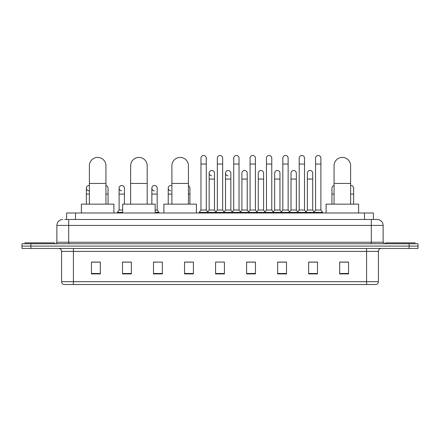 <?xml version="1.0" encoding="UTF-8"?>
<svg xmlns="http://www.w3.org/2000/svg" width="440" height="440" viewBox="0 0 440 440"><rect width="100%" height="100%" fill="white"/><g stroke="black" fill="none" stroke-linecap="round" stroke-linejoin="round"><path stroke-width="0.66" d="M66.627 219.5L66.627 212.999L373.373 212.999L373.373 219.5M64.988 219.5L375.15 219.5M64.85 219.5L68.695 219.5L68.695 225.407L56.87 225.407L56.87 242.253A1.48 1.48 0 0 1 55.396 243.733M62.783 219.5A5.913 5.913 0 0 0 56.87 225.407M377.218 219.5A5.913 5.913 0 0 1 383.13 225.407L371.305 225.407L371.305 219.5L377.13 219.5M383.13 225.407L383.13 242.253L384.604 243.733M30.866 243.733L22 243.733L22 246.092L30.866 246.092L22 246.092L22 248.457L30.866 248.457L30.866 246.092L409.134 246.092L30.866 246.092L30.866 243.733L409.134 243.733L409.134 246.092L418 246.092L409.134 246.092L409.134 248.457L30.866 248.457M418 243.733L418 246.092L418 243.733L409.134 243.733M378.4 281.677C378.318 283.091 377.608 284.036 376.272 284.515L366.581 284.515L366.581 281.677L378.4 281.677L378.4 251.416A2.954 2.954 0 0 1 381.354 248.457M366.581 284.515L63.729 284.515A2.954 2.954 0 0 1 61.6 281.677L61.6 251.416C61.424 249.618 60.44 248.633 58.647 248.457M348.552 273.906L348.552 262.081L339.686 262.081L339.686 273.906L348.552 273.906M317.52 273.906L317.52 262.081L308.655 262.081L308.655 273.906L317.52 273.906M286.495 273.906L286.495 262.081L277.629 262.081L277.629 273.906L286.495 273.906M255.464 273.906L255.464 262.081L246.598 262.081L246.598 273.906L255.464 273.906M100.314 273.906L100.314 262.081L91.449 262.081L91.449 273.906L100.314 273.906M131.346 273.906L131.346 262.081L122.48 262.081L122.48 273.906L131.346 273.906M162.371 273.906L162.371 262.081L153.505 262.081L153.505 273.906L162.371 273.906M193.402 273.906L193.402 262.081L184.536 262.081L184.536 273.906L193.402 273.906M224.433 273.906L224.433 262.081L215.567 262.081L215.567 273.906L224.433 273.906M418 248.457L418 246.092L418 248.457L409.134 248.457M282.535 262.141L280.258 262.141M315.277 262.141L313 262.141M184.536 262.141L190.801 262.141M153.505 262.141L157.465 262.141M128.271 262.141L124.724 262.141M249.788 262.081L247.511 262.141M217.047 262.081L222.954 262.081M131.346 262.141L122.48 262.141M100.314 262.141L91.449 262.141M255.464 262.141L246.598 262.141M286.495 262.141L277.629 262.141M317.52 262.141L308.655 262.141M348.552 262.141L339.686 262.141M54.505 243.733L54.505 242.841L24.954 242.841L24.954 243.733M89.38 204.132L89.38 165.715A8.272 8.272 0 0 1 97.653 157.438A8.272 8.272 0 0 1 105.93 165.715A8.272 8.272 0 0 0 97.653 157.438M105.93 204.132L105.93 165.715M113.905 212.999L113.905 204.132L81.4 204.132L81.4 212.999M130.636 204.132L130.636 165.715A8.272 8.272 0 0 1 138.908 157.438A8.272 8.272 0 0 1 147.186 165.715A8.272 8.272 0 0 0 138.908 157.438M147.186 204.132L147.186 165.715M155.161 212.999L155.161 204.132L122.656 204.132L122.656 212.999M171.892 204.132L171.892 165.715A8.272 8.272 0 0 1 180.163 157.438A8.272 8.272 0 0 1 188.436 165.715A8.272 8.272 0 0 0 180.163 157.438M188.436 204.132L188.436 165.715M196.416 212.999L196.416 204.132L163.911 204.132L163.911 212.999M334.07 204.132L334.07 165.715A8.272 8.272 0 0 1 342.348 157.438A8.272 8.272 0 0 1 350.62 165.715A8.272 8.272 0 0 0 342.348 157.438M350.62 204.132L350.62 165.715M358.6 212.999L358.6 204.132L326.095 204.132L326.095 212.999M415.047 243.733L415.047 242.841L385.495 242.841L385.495 243.733M200.97 164.06L206.288 164.06L206.288 210.04L200.97 210.04L200.97 158.147A2.662 2.662 0 0 1 203.797 155.49A2.662 2.662 0 0 1 206.288 158.147A2.662 2.662 0 0 0 203.797 155.49M200.97 210.04L199.194 212.405L199.194 212.999L199.194 212.405L208.06 212.405L208.06 212.999M206.288 210.04L208.06 212.405L215.567 212.405L215.567 212.999M217.338 164.06L222.662 164.06L222.662 210.04L217.338 210.04L217.338 158.147A2.662 2.662 0 0 1 220.165 155.49A2.662 2.662 0 0 1 222.662 158.147A2.662 2.662 0 0 0 220.165 155.49M217.338 188.172L217.338 210.04L215.567 212.405L224.433 212.405L224.433 212.999M222.662 210.04L224.433 212.405L231.941 212.405L231.941 212.999M233.712 164.06L239.03 164.06L239.03 210.04L233.712 210.04L233.712 158.147A2.662 2.662 0 0 1 236.539 155.49A2.662 2.662 0 0 1 239.03 158.147A2.662 2.662 0 0 0 236.539 155.49M230.846 210.04L230.846 179.069L225.528 179.069L225.528 210.04L230.846 210.04L232.282 211.954L233.712 210.04L231.941 212.405L240.806 212.405L240.806 212.999M241.896 210.04L241.896 179.069L247.22 179.069L247.22 210.04L241.896 210.04L240.466 211.954L239.03 210.04L240.806 212.405L248.309 212.405L248.309 212.999M250.085 164.06L255.404 164.06L255.404 210.04L250.085 210.04L250.085 158.147A2.662 2.662 0 0 1 252.912 155.49A2.662 2.662 0 0 1 255.404 158.147A2.662 2.662 0 0 0 252.912 155.49M247.22 210.04L248.65 211.954L250.085 210.04L248.309 212.405L257.175 212.405L257.175 212.999M258.269 210.04L258.269 179.069L263.588 179.069L263.588 210.04L258.269 210.04L256.839 211.954L255.404 210.04L257.175 212.405L264.682 212.405L264.682 212.999M266.459 164.06L271.777 164.06L271.777 210.04L266.459 210.04L266.459 158.147A2.662 2.662 0 0 1 269.286 155.49A2.662 2.662 0 0 1 271.777 158.147A2.662 2.662 0 0 0 269.286 155.49M263.588 210.04L265.023 211.954L266.459 210.04L264.682 212.405L273.548 212.405L273.548 212.999M274.643 210.04L274.643 179.069L279.961 179.069L279.961 210.04L274.643 210.04L273.207 211.954L271.777 210.04L273.548 212.405L281.055 212.405L281.055 212.999M282.827 164.06L288.145 164.06L288.145 210.04L282.827 210.04L282.827 158.147A2.662 2.662 0 0 1 285.654 155.49A2.662 2.662 0 0 1 288.145 158.147A2.662 2.662 0 0 0 285.654 155.49M279.961 210.04L281.397 211.954L282.827 210.04L281.055 212.405L289.922 212.405L289.922 212.999M291.016 210.04L291.016 179.069L296.334 179.069L296.334 210.04L291.016 210.04L289.581 211.954L288.145 210.04L289.922 212.405L297.429 212.405L297.429 212.999M299.2 164.06L304.519 164.06L304.519 210.04L299.2 210.04L299.2 158.147A2.662 2.662 0 0 1 302.027 155.49A2.662 2.662 0 0 1 304.519 158.147A2.662 2.662 0 0 0 302.027 155.49M296.334 210.04L297.764 211.954L299.2 210.04L297.429 212.405L306.295 212.405L306.295 212.999M307.384 210.04L307.384 179.069L312.708 179.069L312.708 210.04L307.384 210.04L305.954 211.954L304.519 210.04L306.295 212.405L313.797 212.405L313.797 212.999M315.574 164.06L320.892 164.06L320.892 210.04L315.574 210.04L315.574 158.147A2.662 2.662 0 0 1 318.401 155.49A2.662 2.662 0 0 1 320.892 158.147A2.662 2.662 0 0 0 318.401 155.49M315.574 210.04L313.797 212.405L322.663 212.405L322.663 212.999M320.892 210.04L322.663 212.405M211.646 175.813A2.662 2.662 0 0 1 209.154 173.162A2.662 2.662 0 0 1 211.981 170.506A2.662 2.662 0 0 1 214.473 173.162L214.473 179.069L209.154 179.069L209.154 173.162M214.473 179.069L214.473 210.04L209.154 210.04L209.154 179.069M209.154 210.04L207.719 211.954M214.473 210.04L215.908 211.954M228.019 175.813A2.662 2.662 0 0 1 225.528 173.162A2.662 2.662 0 0 1 228.355 170.506A2.662 2.662 0 0 1 230.846 173.162L230.846 179.069M225.528 210.04L224.092 211.954M241.896 179.069L241.896 173.162A2.662 2.662 0 0 1 244.723 170.506A2.662 2.662 0 0 1 247.22 173.162L247.22 179.069M258.269 179.069L258.269 173.162A2.662 2.662 0 0 1 261.096 170.506A2.662 2.662 0 0 1 263.588 173.162L263.588 179.069M274.643 179.069L274.643 173.162A2.662 2.662 0 0 1 277.47 170.506A2.662 2.662 0 0 1 279.961 173.162L279.961 179.069M291.016 179.069L291.016 173.162A2.662 2.662 0 0 1 293.843 170.506A2.662 2.662 0 0 1 296.334 173.162L296.334 179.069M307.384 179.069L307.384 173.162A2.662 2.662 0 0 1 310.211 170.506A2.662 2.662 0 0 1 312.708 173.162L312.708 179.069M312.708 210.04L314.138 211.954M88.858 190.828A2.662 2.662 0 0 1 86.367 188.172A2.662 2.662 0 0 1 89.38 185.537M86.367 204.132L86.367 188.172M108.059 204.132L108.059 194.084L105.93 194.084M105.93 185.565A2.662 2.662 0 0 1 108.059 188.172L108.059 194.084M121.6 190.828A2.662 2.662 0 0 1 119.108 188.172A2.662 2.662 0 0 1 121.935 185.521A2.662 2.662 0 0 1 124.427 188.172L124.427 194.084L119.108 194.084L119.108 188.172M122.656 210.04L119.108 210.04L119.108 194.084M124.427 204.132L124.427 194.084M119.108 210.04L117.337 212.405L117.337 212.999M122.656 212.405L117.337 212.405M154.347 190.828A2.662 2.662 0 0 1 151.855 188.172A2.662 2.662 0 0 1 154.677 185.521A2.662 2.662 0 0 1 157.173 188.172L157.173 194.084L151.855 194.084L151.855 188.172M157.173 194.084L157.173 210.04L155.161 210.04M151.855 204.132L151.855 194.084M157.173 210.04L158.945 212.405L155.161 212.405M158.945 212.405L158.945 212.999M170.715 190.828A2.662 2.662 0 0 1 168.223 188.172A2.662 2.662 0 0 1 171.892 185.708M168.223 204.132L168.223 188.172M189.915 204.132L189.915 194.084L188.436 194.084M188.436 185.79A2.662 2.662 0 0 1 189.915 188.172L189.915 194.084M331.942 204.132L331.942 188.172A2.662 2.662 0 0 1 334.07 185.565M350.62 185.537A2.662 2.662 0 0 1 353.634 188.172L353.634 194.084L350.62 194.084M353.634 204.132L353.634 194.084M75.493 219.5L75.493 212.999M364.507 219.5L364.507 212.999M68.695 243.733L68.695 242.253L383.13 242.253M56.87 242.253L68.695 242.253L68.695 225.407L371.305 225.407L371.305 243.733M366.581 248.457L366.581 251.416L61.6 251.416M378.4 251.416L366.581 251.416L366.581 281.677L73.42 281.677L73.42 284.515M61.6 281.677L73.42 281.677L73.42 248.457M224.433 273.493L215.567 273.493M193.402 273.493L184.536 273.493M162.371 273.493L153.505 273.493M131.346 273.493L122.48 273.493M100.314 273.493L91.449 273.493M255.464 273.493L246.598 273.493M286.495 273.493L277.629 273.493M317.52 273.493L308.655 273.493M348.552 273.493L339.686 273.493M89.38 183.441L105.93 183.441M130.636 183.441L147.186 183.441M171.892 183.441L188.436 183.441M334.07 183.441L350.62 183.441M89.38 194.084L86.367 194.084M171.892 194.084L168.223 194.084M334.07 194.084L331.942 194.084M206.288 164.06L206.288 158.147M222.662 164.06L222.662 158.147M239.03 164.06L239.03 158.147M255.404 164.06L255.404 158.147M271.777 164.06L271.777 158.147M288.145 164.06L288.145 158.147M304.519 164.06L304.519 158.147M320.892 164.06L320.892 158.147M225.528 179.069L225.528 173.162"/></g></svg>
